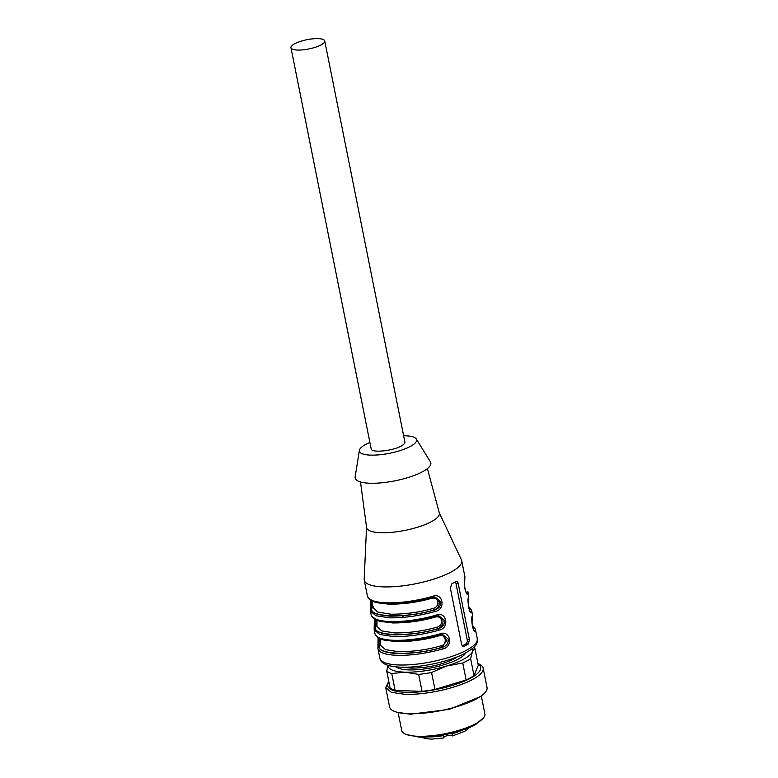 <?xml version="1.0" encoding="UTF-8"?>
<svg xmlns="http://www.w3.org/2000/svg" width="778" height="778" viewBox="0 0 778 778"><rect width="100%" height="100%" fill="white"/><g stroke="black" fill="none" stroke-linecap="round" stroke-linejoin="round"><path stroke-width="1.17" d="M321.314 44.774A17.223 4.717 -11.3 0 0 324.747 40.962A17.223 4.717 -11.3 0 0 324.611 40.602A17.223 4.717 -11.3 0 0 312.163 38.9A17.223 4.717 -11.3 0 0 294.385 43.908A17.223 4.717 -11.3 0 0 290.962 47.721A17.223 4.717 -11.3 0 0 291.089 48.08A17.223 4.717 -11.3 0 0 303.537 49.782A17.223 4.717 -11.3 0 0 321.314 44.774M324.747 40.962L404.891 442.079A17.223 4.717 -11.3 0 1 401.467 445.882C393.318 450.793 372.419 453.078 371.242 449.188L290.962 47.721M369.851 442.507A29.146 7.984 -11.3 0 0 359.407 450.345A29.146 7.984 -11.3 0 0 370.668 455.12A29.146 7.984 -11.3 0 0 402.683 449.733A29.146 7.984 -11.3 0 0 416.279 438.977A29.146 7.984 -11.3 0 0 405.338 435.787A29.146 7.984 -11.3 0 0 403.626 435.758M416.279 438.977L430.429 461.869A38.589 10.571 168.7 0 1 412.428 476.107A38.589 10.571 168.7 0 1 370.046 483.245A38.589 10.571 168.7 0 1 355.138 476.914L359.407 450.345M427.414 468.609L439.327 512.984A37.101 10.163 168.7 0 1 431.975 521.348A37.101 10.163 168.7 0 1 380.919 532.726A37.101 10.163 168.7 0 1 366.574 527.523L360.515 481.981M439.259 512.741L461.403 559.79A49.685 13.615 168.7 0 1 461.694 560.675A49.685 13.615 168.7 0 1 435.826 578.443A49.685 13.615 168.7 0 1 383.428 586.884A49.685 13.615 168.7 0 1 364.25 580.145A49.685 13.615 168.7 0 1 364.182 579.221L366.545 527.27M379.859 658.246A49.685 13.615 -11.3 0 0 399.026 664.986A49.685 13.615 -11.3 0 0 451.435 656.544A49.685 13.615 -11.3 0 0 477.303 638.777C476.593 642.113 480.347 645.273 462.404 654.619C446.553 662.273 418.904 667.923 400.894 667.193C383.126 666.493 380.393 661.193 379.859 658.246L377.923 648.56A49.685 13.615 -11.3 0 0 397.091 655.3A49.685 13.615 -11.3 0 0 442.935 648.891C453.71 646.79 450.248 629.46 439.94 633.895A49.685 13.615 -11.3 0 1 394.096 640.304A49.685 13.615 -11.3 0 1 374.918 633.564L374.169 629.82L379.781 634.517L393.347 636.56C407.429 636.832 422.707 634.692 439.191 630.141C449.966 628.04 446.504 610.72 436.195 615.145L436.011 616.127L438.792 615.797L444.491 620.29C444.802 624.501 442.808 627.272 438.51 628.624C424.448 632.757 409.568 634.838 393.892 634.867C380.004 633.895 373.79 631.143 375.268 626.611L374.675 618.063M473.637 630.209L474.035 630.326C473.714 631.065 473.034 628.702 472.003 623.256L472.324 615.836C470.379 618.218 473.841 635.548 475.319 630.832L473.773 629.986M469.893 611.469L470.291 611.586C469.97 612.315 469.29 609.962 468.259 604.506L468.58 597.096C466.635 599.478 470.097 616.798 471.575 612.091L470.019 611.245M466.139 592.729L466.547 592.836C466.226 593.575 465.545 591.212 464.515 585.766L464.826 578.346C462.891 580.728 466.353 598.058 467.831 593.342L466.275 592.496M436.195 615.145A49.685 13.615 -11.3 0 1 390.352 621.564A49.685 13.615 -11.3 0 1 371.174 614.824L370.425 611.07L376.037 615.777L389.603 617.81C403.685 618.082 418.963 615.952 435.447 611.401C446.212 609.3 442.76 591.98 432.451 596.405L432.267 597.387L435.048 597.057L440.747 601.54C441.058 605.751 439.064 608.532 434.766 609.884C420.694 614.017 405.824 616.098 390.138 616.127C376.251 615.155 370.046 612.403 371.524 607.871L370.931 599.323M468.356 643.96L469.445 639.73L458.203 583.5C457.756 581.672 456.978 580.991 455.869 581.477A49.685 13.615 -11.3 0 1 451.93 583.675L450.326 587.896L461.568 644.126C462.093 645.954 463.046 646.635 464.417 646.158A49.685 13.615 -11.3 0 0 468.356 643.96L465.857 643.883A3.316 2.062 91.8 0 0 467.199 639.662L455.966 583.422A3.316 2.062 91.8 0 0 455.266 581.847M463.62 646.343L462.822 646.11M456.53 581.292L455.869 581.477M396.731 603.232L396.78 602.639M400.476 621.972L400.524 621.379M402.031 617.469L403.967 615.456M436.205 616.079L438.792 615.797M439.191 630.141L437.888 628.605C441.603 627.194 443.304 624.403 442.974 620.241L438.257 615.797M374.218 628.07L375.891 626.63C370.474 636.073 410.687 637.357 437.888 628.605L437.217 627.087C440.358 626.047 441.826 623.83 441.612 620.445C440.533 617.401 438.403 616.273 435.213 617.09L435.388 616.108M439.94 633.895L439.755 634.877L442.536 634.547L448.235 639.03C448.546 643.241 446.553 646.022 442.254 647.374C428.192 651.497 413.312 653.578 397.636 653.608C383.749 652.635 377.544 649.893 379.012 645.351L378.623 637.97M439.949 634.829L442.536 634.547M442.935 648.891L441.632 647.354L446.844 640.586L442.001 634.547M377.972 646.819L379.635 645.37C374.218 654.813 414.431 656.097 441.632 647.354L440.961 645.828C447.992 644.544 445.687 633 438.957 635.83L439.132 634.858M432.461 597.339L435.038 597.057M435.447 611.401L434.143 609.864C437.858 608.454 439.56 605.663 439.23 601.491L434.513 597.057M370.474 609.33L372.147 607.89C366.72 617.333 406.933 618.607 434.143 609.864L433.472 608.338C436.614 607.297 438.072 605.09 437.868 601.705C436.789 598.652 434.659 597.533 431.469 598.34L431.644 597.368M462.414 645.798L465.857 643.883M380.199 643.046L379.635 645.37L380.685 643.912M376.455 624.306L375.891 626.63L376.941 625.162M372.701 605.566L372.147 607.89L373.197 606.422M405.066 667.232A30.809 8.441 168.7 0 0 412.126 668.098C427.842 667.952 441.972 664.811 454.527 658.645L457.483 656.758M401.147 602.921L401.283 602.289M458.796 658.781A36.274 9.939 168.7 0 1 408.878 669.907A36.274 9.939 168.7 0 1 396.099 666.892A36.274 9.939 168.7 0 0 408.878 669.907A36.274 9.939 168.7 0 0 458.796 658.781A36.274 9.939 168.7 0 0 465.623 653.005A36.274 9.939 168.7 0 1 458.796 658.781M443.499 734.957L443.625 735.58A27.162 7.44 168.7 0 1 428.688 736.873M443.8 737.855L443.625 735.58M452.213 733.08L452.407 735.735C450.695 734.879 448.079 735.161 444.559 736.591L443.703 737.67M469.718 727.381L464.69 731.339L452.504 735.92M483.809 717.51L475.659 724.503C463.046 731.797 435.962 737.836 419.138 737.106L405.581 734.344L404.103 733.44A42.401 11.612 -11.3 0 0 418.097 736.289A42.401 11.612 -11.3 0 0 476.447 723.287A42.401 11.612 -11.3 0 0 483.809 717.51A42.401 11.612 -11.3 0 0 484.889 713.922L481.29 695.911M398.132 712.522L401.73 730.542A42.401 11.612 -11.3 0 0 404.103 733.44M482.01 695.357L480.24 696.699L449.159 709.41L410.385 714.204L397.247 712.298A49.685 13.615 -11.3 0 0 408.771 713.718A49.685 13.615 -11.3 0 0 482.01 695.357A49.685 13.615 -11.3 0 0 487.038 687.509L483.167 668.137A49.685 13.615 168.7 0 1 457.299 685.904A49.685 13.615 168.7 0 1 404.9 694.346L391.334 692.313L385.723 687.606L388.786 681.392M385.723 687.606L389.593 706.978A49.685 13.615 -11.3 0 0 397.247 712.298M477.945 663.576A49.685 13.615 168.7 0 1 483.167 668.137M478.052 664.12A47.39 12.983 168.7 0 1 461.646 682.248A47.39 12.983 168.7 0 1 406.009 692.342A47.39 12.983 168.7 0 1 388.893 681.936M473.685 647.422A46.379 12.701 168.7 0 1 474.901 648.317L472.402 651.672L470.622 658.635A46.379 12.701 168.7 0 1 462.745 663.021L446.796 665.949L431.566 672.484L434.951 689.425A46.379 12.701 168.7 0 1 422.036 691.331L395.136 690.475A46.379 12.701 168.7 0 1 390.109 687.995L386.724 671.054L388.028 665.375M470.622 658.635L474.006 675.567L478.285 665.258L474.901 648.317M474.006 675.567A46.379 12.701 168.7 0 1 466.129 679.962L434.951 689.425M431.566 672.484A46.379 12.701 168.7 0 1 418.652 674.39L422.036 691.331M418.652 674.39L404.842 672.163L391.752 673.534L395.136 690.475M391.752 673.534A46.379 12.701 168.7 0 1 386.724 671.054M462.745 663.021L466.129 679.962M472.382 648.589A43.062 11.796 168.7 0 1 472.402 651.672A43.062 11.796 168.7 0 1 446.796 665.949A43.062 11.796 168.7 0 1 404.842 672.163A43.062 11.796 168.7 0 1 388.173 665.414M475.319 630.832A49.685 13.615 -11.3 0 0 475.368 629.091L472.197 625.006M472.324 615.836A49.685 13.615 -11.3 0 0 472.372 614.095L471.624 610.341L468.453 606.256M471.575 612.091A49.685 13.615 -11.3 0 0 471.624 610.341M468.58 597.096A49.685 13.615 -11.3 0 0 468.628 595.355L467.87 591.601A49.685 13.615 -11.3 0 1 467.831 593.342M464.826 578.346A49.685 13.615 -11.3 0 0 464.874 576.605L461.694 560.675M364.25 580.145L367.43 596.074A49.685 13.615 -11.3 0 0 386.608 602.814A49.685 13.615 -11.3 0 0 432.451 596.405M472.236 625.6L473.646 629.791M468.57 606.928L469.902 611.051M464.748 588.119L466.158 592.301M467.199 639.662L469.445 639.73M455.966 583.422L458.203 583.5M473.238 628.945L472.547 626.796M469.494 610.205L468.803 608.056M465.75 591.465L465.059 589.316M435.213 617.09C421.793 620.99 407.662 622.945 392.822 622.964L381.171 621.389M375.502 619.56L376.922 626.669L381.716 630.89L394.816 632.961C409.666 632.942 423.796 630.987 437.217 627.087M438.957 635.83C425.537 639.73 411.406 641.694 396.566 641.704L384.925 640.129M379.246 638.3L380.666 645.409L385.46 649.64L398.569 651.701C413.41 651.682 427.54 649.727 440.961 645.828M431.469 598.34C418.049 602.24 403.918 604.205 389.078 604.214L377.427 602.649M371.758 600.81L373.177 607.929L377.972 612.15L391.071 614.212C405.912 614.202 420.042 612.237 433.472 608.338M452.407 735.735L451.892 733.158M462.433 730.134A27.162 7.44 168.7 0 1 452.329 733.644M477.303 638.777L475.368 629.091M371.174 614.824C374.743 622.206 383.009 621.972 394.864 622.488C408.956 622.118 422.717 620.008 436.127 616.157M374.169 629.82L374.344 618.909M374.918 633.564C378.487 640.946 386.754 640.712 398.608 641.237C412.71 640.858 426.461 638.748 439.871 634.897M377.923 648.56L378.089 637.649M472.372 614.095L472.314 616.361M468.628 595.355L468.57 597.611M464.874 576.605L464.826 578.871M367.43 596.074C370.999 603.456 379.265 603.222 391.12 603.747C405.212 603.368 418.972 601.258 432.374 597.407M370.425 611.07L370.513 599.653M380.734 638.942L380.685 644.398M376.99 620.202L376.941 625.648M443.898 737.972L431.751 739.1L426.266 738.76L420.908 737.136"/></g></svg>
